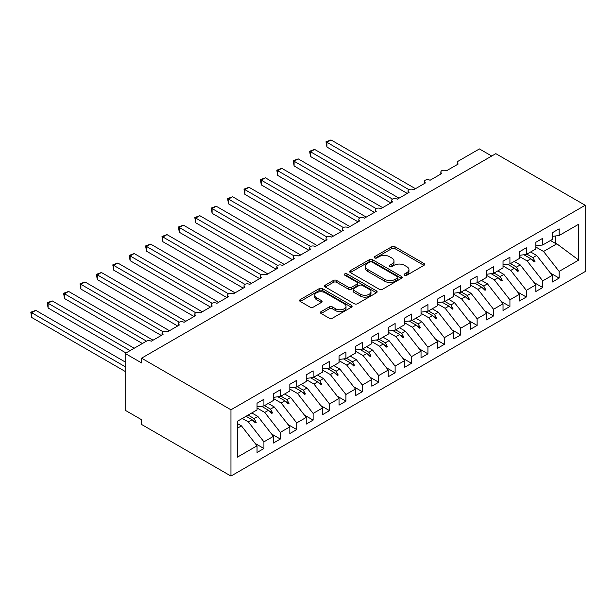 <?xml version="1.0" encoding="UTF-8"?>
<svg xmlns="http://www.w3.org/2000/svg" width="616" height="616" viewBox="0 0 616 616"><rect width="100%" height="100%" fill="white"/><g stroke="black" fill="none" stroke-linecap="round" stroke-linejoin="round"><path stroke-width="0.92" d="M404.604 275.221A1.594 0.916 0 0 0 406.853 275.221L423.954 265.342A2.279 1.317 0 0 0 424.624 264.418A2.279 1.317 0 0 0 423.954 263.486L394.979 246.754A2.279 1.317 0 0 0 391.761 246.754L374.659 256.633A1.594 0.916 0 0 0 374.189 257.28A1.594 0.916 0 0 0 374.659 257.935A1.594 0.916 0 0 0 376.915 257.935L379.125 256.656A7.284 4.204 0 0 1 389.428 256.656L391.845 258.05A7.284 4.204 0 0 1 393.978 261.022A7.284 4.204 0 0 1 391.845 263.995L389.628 265.273A1.594 0.916 0 0 0 389.166 265.927A1.594 0.916 0 0 0 389.628 266.574A1.594 0.916 0 0 0 391.884 266.574L394.094 265.296A7.284 4.204 0 0 1 404.396 265.296L406.814 266.69A7.284 4.204 0 0 1 408.947 269.662A7.284 4.204 0 0 1 406.814 272.642L404.604 273.92A1.594 0.916 0 0 0 404.135 274.567A1.594 0.916 0 0 0 404.604 275.221L404.604 273.92M321.09 311.627A2.279 1.317 0 0 0 320.428 312.558A2.279 1.317 0 0 0 321.09 313.482L329.221 318.179A2.279 1.317 0 0 0 332.44 318.179L351.436 307.215A2.279 1.317 0 0 0 352.106 306.283A2.279 1.317 0 0 0 351.436 305.351L322.461 288.627A2.279 1.317 0 0 0 319.242 288.627L300.246 299.592A2.279 1.317 0 0 0 299.584 300.523A2.279 1.317 0 0 0 300.246 301.447L310.064 307.122A2.279 1.317 0 0 0 313.29 307.122L321.413 302.425A2.279 1.317 0 0 0 322.083 301.494A2.279 1.317 0 0 0 321.413 300.57L316.547 297.759A6.091 3.519 0 0 1 314.761 295.272A6.091 3.519 0 0 1 318.518 292.022A6.091 3.519 0 0 1 325.156 292.785L344.236 303.796A6.091 3.519 0 0 1 346.015 306.283A6.091 3.519 0 0 1 342.257 309.532A6.091 3.519 0 0 1 335.62 308.77L332.44 306.937A2.279 1.317 0 0 0 329.221 306.937L321.09 311.627L321.09 313.482M585.2 205.267L230.962 409.786L230.962 476.068L585.2 271.548L585.2 205.267L495.818 153.661L141.58 358.181L141.58 362.916L125.179 353.445L146.339 341.233A3.48 2.01 180 0 1 151.259 341.233L163.063 334.419A3.48 2.01 0 0 1 162.047 332.994A3.48 2.01 0 0 1 162.909 331.67A3.48 2.01 180 0 1 167.66 331.762L179.464 324.948A3.48 2.01 0 0 1 178.447 323.531A3.48 2.01 0 0 1 179.31 322.207A3.48 2.01 180 0 1 184.053 322.299L195.865 315.477A3.48 2.01 0 0 1 194.849 314.06A3.48 2.01 0 0 1 195.703 312.736A3.48 2.01 180 0 1 200.454 312.828L212.266 306.013A3.48 2.01 0 0 1 211.25 304.589A3.48 2.01 0 0 1 212.104 303.264A3.48 2.01 180 0 1 216.855 303.357L228.667 296.542A3.48 2.01 0 0 1 227.643 295.126A3.48 2.01 0 0 1 228.505 293.801A3.48 2.01 180 0 1 233.256 293.894L245.068 287.071A3.48 2.01 0 0 1 244.044 285.655A3.48 2.01 0 0 1 244.906 284.33A3.48 2.01 180 0 1 249.657 284.423L261.461 277.608A3.48 2.01 0 0 1 260.445 276.184A3.48 2.01 0 0 1 261.307 274.859A3.48 2.01 180 0 1 266.058 274.952L277.862 268.137A3.48 2.01 0 0 1 276.846 266.72A3.48 2.01 0 0 1 277.708 265.396A3.48 2.01 180 0 1 282.459 265.488L294.263 258.666A3.48 2.01 0 0 1 293.247 257.249A3.48 2.01 0 0 1 294.109 255.925A3.48 2.01 180 0 1 298.86 256.017L310.664 249.203A3.48 2.01 0 0 1 309.648 247.778A3.48 2.01 0 0 1 310.502 246.454A3.48 2.01 180 0 1 315.253 246.546L327.065 239.732A3.48 2.01 0 0 1 326.049 238.315A3.48 2.01 0 0 1 326.904 236.991A3.48 2.01 180 0 1 331.654 237.083L343.466 230.261A3.48 2.01 0 0 1 342.442 228.844A3.48 2.01 0 0 1 343.305 227.52A3.48 2.01 180 0 1 348.055 227.612L359.867 220.798A3.48 2.01 0 0 1 358.843 219.373A3.48 2.01 0 0 1 359.705 218.049A3.48 2.01 180 0 1 364.456 218.141L376.268 211.327A3.48 2.01 0 0 1 375.244 209.91A3.48 2.01 0 0 1 376.106 208.585A3.48 2.01 180 0 1 380.857 208.678L392.661 201.855A3.48 2.01 0 0 1 391.645 200.439A3.48 2.01 0 0 1 392.507 199.114A3.48 2.01 180 0 1 397.258 199.207L409.062 192.392A3.48 2.01 0 0 1 408.046 190.968A3.48 2.01 0 0 1 408.908 189.643A3.48 2.01 180 0 1 413.659 189.736L425.463 182.921A3.48 2.01 0 0 1 424.447 181.504A3.48 2.01 0 0 1 425.31 180.18A3.48 2.01 180 0 1 430.053 180.272L441.865 173.45A3.48 2.01 0 0 1 440.848 172.033A3.48 2.01 0 0 1 441.703 170.709A3.48 2.01 180 0 1 446.454 170.801L458.265 163.987A3.48 2.01 0 0 1 457.249 162.562A3.48 2.01 0 0 1 458.265 161.146L479.417 148.926L491.722 156.033M230.962 409.786L141.58 358.181M379.287 289.274A2.279 1.317 0 0 0 382.505 289.274L401.501 278.309A2.279 1.317 0 0 0 402.171 277.377A2.279 1.317 0 0 0 401.501 276.453L372.526 259.721A2.279 1.317 0 0 0 369.307 259.721L350.312 270.686A2.279 1.317 0 0 0 349.642 271.618A2.279 1.317 0 0 0 350.312 272.549L379.287 289.274M345.391 275.56A1.594 0.916 0 0 1 347.008 275.791L347.008 273.897L376.468 290.898A2.279 1.317 0 0 1 377.138 291.83A2.279 1.317 0 0 1 376.468 292.762L357.473 303.726A2.279 1.317 0 0 1 354.254 303.726L325.279 287.002L325.279 285.139A2.279 1.317 0 0 0 324.609 286.07A2.279 1.317 0 0 0 325.279 287.002M325.279 285.139L333.41 280.449A2.279 1.317 0 0 1 336.629 280.449L348.379 287.233A2.279 1.317 0 0 0 351.597 287.233L356.995 284.115A2.279 1.317 0 0 0 357.657 283.191A2.279 1.317 0 0 0 356.995 282.259L344.76 275.198A1.594 0.916 0 0 1 344.29 274.543A1.594 0.916 0 0 1 345.276 273.697A1.594 0.916 0 0 1 347.008 273.897M237.453 428.189L241.457 425.879L257.034 445.815L237.453 457.118L237.453 421.236L257.034 409.925L257.034 403.249L263.925 399.276L263.925 405.952L257.034 406.806M255.216 443.482L263.925 448.51L263.925 441.834L273.435 436.344L257.858 416.416L251.829 412.936M242.319 418.426L248.348 421.906L263.925 441.834M263.925 405.952L273.435 400.462L273.435 393.786L280.326 389.805L280.326 396.481L273.435 397.343M271.618 434.018L280.326 439.046L280.326 432.37L289.836 426.873L274.259 406.945L268.23 403.465M257.034 407.985L264.741 412.435L280.326 432.37M280.326 396.481L289.836 390.991L289.836 384.315L296.727 380.341L296.727 387.01L289.836 387.872M288.019 424.547L296.727 429.575L296.727 422.899L306.237 417.409L290.66 397.474L284.63 393.994M273.435 398.521L281.142 402.972L296.727 422.899M296.727 387.01L306.237 381.52L306.237 374.844L313.128 370.87L313.128 377.546L306.237 378.401M304.42 415.076L313.128 420.104L313.128 413.428L322.638 407.938L307.053 388.011L301.031 384.53M289.836 389.05L297.543 393.501L313.128 413.428M313.128 377.546L322.638 372.056L322.638 365.38L329.522 361.4L329.522 368.075L322.638 368.938M320.813 405.613L329.522 410.641L329.522 403.965L339.039 398.467L323.454 378.54L317.433 375.059M306.237 379.579L313.944 384.03L329.522 403.965M329.522 368.075L339.039 362.585L339.039 355.909L345.923 351.936L345.923 358.604L339.039 359.467M337.214 396.142L345.923 401.17L345.923 394.494L355.44 389.004L339.855 369.069L333.826 365.588M322.638 370.116L330.345 374.567L345.923 394.494M345.923 358.604L355.44 353.114L355.44 346.438L362.324 342.465L362.324 349.141L355.44 349.996M353.615 386.671L362.324 391.699L362.324 385.023L371.833 379.533L356.256 359.605L350.227 356.125M339.039 360.645L346.746 365.096L362.324 385.023M362.324 349.141L371.833 343.651L371.833 336.975L378.725 332.994L378.725 339.67L371.833 340.533M370.016 377.208L378.725 382.236L378.725 375.56L388.234 370.062L372.657 350.134L366.628 346.654M355.44 351.174L363.147 355.625L378.725 375.56M378.725 339.67L388.234 334.18L388.234 327.504L395.125 323.531L395.125 330.199L388.234 331.062M386.417 367.737L395.125 372.765L395.125 366.089L404.635 360.599L389.058 340.663L383.029 337.183M371.833 341.711L379.541 346.161L395.125 366.089M395.125 330.199L404.635 324.709L404.635 318.033L411.527 314.06L411.527 320.736L404.635 321.59M402.818 358.266L411.527 363.294L411.527 356.618L421.036 351.128L405.459 331.2L399.43 327.72M388.234 332.24L395.942 336.69L411.527 356.618M411.527 320.736L421.036 315.246L421.036 308.57L427.928 304.589L427.928 311.265L421.036 312.127M419.219 348.802L427.928 353.83L427.928 347.155L437.437 341.657L421.86 321.729L415.831 318.249M404.635 322.769L412.343 327.219L427.928 347.155M427.928 311.265L437.437 305.775L437.437 299.099L444.321 295.126L444.321 301.794L437.437 302.656M435.612 339.331L444.321 344.359L444.321 337.684L453.838 332.193L438.253 312.258L432.232 308.778M421.036 313.305L428.744 317.756L444.321 337.684M444.321 301.794L453.838 296.304L453.838 289.628L460.722 285.655L460.722 292.33L453.838 293.185M452.013 329.86L460.722 334.888L460.722 328.213L470.239 322.722L454.654 302.795L448.633 299.314M437.437 303.834L445.145 308.285L460.722 328.213M460.722 292.33L470.239 286.84L470.239 280.165L477.123 276.184L477.123 282.86L470.239 283.722M468.414 320.397L477.123 325.425L477.123 318.749L486.64 313.251L471.055 293.324L465.026 289.843M453.838 294.363L461.546 298.814L477.123 318.749M477.123 282.86L486.64 277.369L486.64 270.694L493.524 266.72L493.524 273.389L486.64 274.251M484.815 310.926L493.524 315.954L493.524 309.278L503.033 303.788L487.456 283.853L481.427 280.372M470.239 284.9L477.947 289.351L493.524 309.278M493.524 273.389L503.033 267.898L503.033 261.223L509.925 257.249L509.925 263.925L503.033 264.78M501.216 301.455L509.925 306.483L509.925 299.807L519.434 294.317L503.857 274.389L497.828 270.909M486.64 275.429L494.348 279.88L509.925 299.807M509.925 263.925L519.434 258.435L519.434 251.759L526.326 247.778L526.326 254.454L519.434 255.317M517.617 291.992L526.326 297.02L526.326 290.344L535.835 284.846L520.258 264.918L514.229 261.438M503.033 265.958L510.741 270.409L526.326 290.344M526.326 254.454L535.835 248.964L535.835 242.288L542.727 238.315L542.727 244.983L535.835 245.846M534.018 282.521L542.727 287.549L542.727 280.873L552.236 275.383L552.236 282.059L559.128 278.078L559.128 271.402L578.709 260.098L556.833 243.805L555.678 243.52L555.678 235.951M519.434 256.495L527.142 260.945L542.727 280.873M542.727 244.983L552.236 239.493L552.236 232.817L559.128 228.844L559.128 235.52L552.236 236.375M550.411 273.05L559.128 278.078M535.835 247.024L543.543 251.474L559.128 271.402M125.179 353.445L125.179 410.256L141.58 419.727L141.58 424.463L230.962 476.068M241.457 425.879L237.453 423.569M263.925 448.51L257.034 452.49L257.034 445.815M280.326 439.046L273.435 443.02L273.435 436.344M296.727 429.575L289.836 433.548L289.836 426.873M313.128 420.104L306.237 424.085L306.237 417.409M329.522 410.641L322.638 414.614L322.638 407.938M345.923 401.17L339.039 405.143L339.039 398.467M362.324 391.699L355.44 395.68L355.44 389.004M378.725 382.236L371.833 386.209L371.833 379.533M395.125 372.765L388.234 376.738L388.234 370.062M411.527 363.294L404.635 367.275L404.635 360.599M427.928 353.83L421.036 357.804L421.036 351.128M444.321 344.359L437.437 348.333L437.437 341.657M460.722 334.888L453.838 338.869L453.838 332.193M477.123 325.425L470.239 329.398L470.239 322.722M493.524 315.954L486.64 319.927L486.64 313.251M509.925 306.483L503.033 310.464L503.033 303.788M526.326 297.02L519.434 300.993L519.434 294.317M542.727 287.549L535.835 291.522L535.835 284.846M559.128 235.52L578.709 224.216L578.709 260.098M248.079 415.099L254.108 418.58L257.858 416.416M248.348 421.906L252.09 419.742L255.386 422.846L256.21 422.376L254.108 418.58M246.069 416.262L252.09 419.742M264.48 405.628L270.509 409.109L274.259 406.945M264.741 412.435L268.491 410.271L271.787 413.382L272.611 412.905L270.509 409.109M261.523 406.252L268.491 410.271M280.881 396.157L286.91 399.638L290.66 397.474M281.142 402.972L284.892 400.8L288.188 403.911L289.012 403.434L286.91 399.638M277.924 396.781L284.892 400.8M297.282 386.694L303.311 390.174L307.053 388.011M297.543 393.501L301.293 391.337L304.589 394.44L305.405 393.971L303.311 390.174M294.325 387.31L301.293 391.337M313.683 377.223L319.704 380.703L323.454 378.54M313.944 384.03L317.694 381.866L320.99 384.977L321.806 384.5L319.704 380.703M310.726 377.847L317.694 381.866M330.084 367.752L336.105 371.232L339.855 369.069M330.345 374.567L334.095 372.395L337.391 375.506L338.207 375.029L336.105 371.232M327.127 368.376L334.095 372.395M346.477 358.289L352.506 361.769L356.256 359.605M346.746 365.096L350.496 362.932L353.792 366.035L354.608 365.565L352.506 361.769M343.528 358.905L350.496 362.932M362.878 348.818L368.907 352.298L372.657 350.134M363.147 355.625L366.897 353.461L370.185 356.572L371.009 356.094L368.907 352.298M359.929 349.441L366.897 353.461M379.279 339.347L385.308 342.827L389.058 340.663M379.541 346.161L383.291 343.99L386.586 347.101L387.41 346.623L385.308 342.827M376.322 339.97L383.291 343.99M395.68 329.883L401.709 333.364L405.459 331.2M395.942 336.69L399.692 334.526L402.987 337.63L403.811 337.16L401.709 333.364M392.723 330.499L399.692 334.526M412.081 320.412L418.11 323.893L421.86 321.729M412.343 327.219L416.093 325.055L419.388 328.166L420.204 327.689L418.11 323.893M409.124 321.036L416.093 325.055M428.482 310.941L434.511 314.422L438.253 312.258M428.744 317.756L432.494 315.585L435.789 318.695L436.605 318.218L434.511 314.422M425.525 311.565L432.494 315.585M444.883 301.478L450.904 304.959L454.654 302.795M445.145 308.285L448.895 306.121L452.19 309.224L453.006 308.755L450.904 304.959M441.926 302.094L448.895 306.121M461.276 292.007L467.305 295.488L471.055 293.324M461.546 298.814L465.296 296.65L468.591 299.761L469.407 299.284L467.305 295.488M458.327 292.631L465.296 296.65M477.677 282.536L483.706 286.017L487.456 283.853M477.947 289.351L481.697 287.179L484.985 290.29L485.808 289.813L483.706 286.017M474.728 283.16L481.697 287.179M494.078 273.073L500.107 276.553L503.857 274.389M494.348 279.88L498.09 277.716L501.385 280.819L502.209 280.349L500.107 276.553M491.129 273.689L498.09 277.716M510.479 263.602L516.508 267.082L520.258 264.918M510.741 270.409L514.491 268.245L517.787 271.356L518.61 270.878L516.508 267.082M507.522 264.226L514.491 268.245M526.88 254.131L532.909 257.611L536.659 255.448L530.63 251.967M527.142 260.945L530.892 258.774L534.188 261.885L535.011 261.407L532.909 257.611M523.923 254.755L530.892 258.774M536.659 255.448L552.236 275.383M543.543 251.474L556.833 243.805M550.473 240.51L555.678 243.52M531.6 259.444L535.011 261.407M515.199 268.907L518.61 270.878M498.798 278.378L502.209 280.349M482.397 287.849L485.808 289.813M465.996 297.312L469.407 299.284M449.595 306.783L453.006 308.755M433.194 316.254L436.605 318.218M416.801 325.718L420.204 327.689M400.4 335.189L403.811 337.16M383.999 344.66L387.41 346.623M367.598 354.123L371.009 356.094M351.197 363.594L354.608 365.565M334.796 373.065L338.207 375.029M318.395 382.528L321.806 384.5M302.002 391.999L305.405 393.971M285.601 401.47L289.012 403.434M269.2 410.934L272.611 412.905M252.799 420.405L256.21 422.376M405.236 275.444L406.814 274.536A7.284 4.204 0 0 0 408.947 271.556L408.947 269.662M393.978 261.022L393.978 262.916A7.284 4.204 0 0 1 391.845 265.889L390.267 266.797M423.931 265.357L394.979 248.648A2.279 1.317 0 0 0 391.761 248.648L375.298 258.158M401.47 278.324L372.526 261.615A2.279 1.317 0 0 0 369.307 261.615L350.342 272.565M397.474 278.032A1.594 0.916 0 0 0 397.944 277.377A1.594 0.916 0 0 0 397.474 276.73L372.041 262.046A1.594 0.916 0 0 0 369.793 262.046L367.452 263.394A7.284 4.204 0 0 0 365.319 266.366A7.284 4.204 0 0 0 367.452 269.338L384.838 279.379A7.284 4.204 0 0 0 395.141 279.379L397.474 278.032L397.474 279.926A1.594 0.916 0 0 0 397.944 279.271L397.944 277.377M365.319 266.366L365.319 268.26A7.284 4.204 0 0 0 367.452 271.233L367.452 269.338M397.474 279.926L395.141 281.273A7.284 4.204 0 0 1 384.838 281.273L367.452 271.233M325.31 287.017L333.41 282.344L333.41 280.449M357.657 283.191L357.657 285.085A2.279 1.317 0 0 1 356.995 286.009L351.597 289.127A2.279 1.317 0 0 1 348.379 289.127L336.629 282.344A2.279 1.317 0 0 0 333.41 282.344M347.008 275.791L376.438 292.777M360.576 294.271A6.091 3.519 0 0 0 367.213 295.033A6.091 3.519 0 0 0 370.971 291.784A6.091 3.519 0 0 0 369.184 289.297L362.462 285.416A2.279 1.317 0 0 0 359.244 285.416L353.853 288.534A2.279 1.317 0 0 0 353.184 289.458A2.279 1.317 0 0 0 353.853 290.39L360.576 294.271L360.576 296.165A6.091 3.519 0 0 0 367.213 296.927A6.091 3.519 0 0 0 370.971 293.678L370.971 291.784M353.184 289.458L353.184 291.353A2.279 1.317 0 0 0 353.853 292.284L353.853 290.39M360.576 296.165L353.853 292.284M346.015 306.283L346.015 308.177A6.091 3.519 0 0 1 342.257 311.426A6.091 3.519 0 0 1 335.62 310.664L332.44 308.824A2.279 1.317 0 0 0 329.221 308.824L321.121 313.505M314.761 295.272L314.761 297.166A6.091 3.519 0 0 0 316.547 299.653L316.547 297.759M321.383 302.441L316.547 299.653M351.405 307.23L322.461 290.521A2.279 1.317 0 0 0 319.242 290.521L300.277 301.47L300.246 299.592M326.003 141.78L326.904 142.304L326.904 147.039L326.003 141.78L331 139.932L326.904 142.304L408.908 189.651M326.904 147.039L407.261 193.432M331 139.932L415.461 188.696M309.602 151.251L310.502 151.767L310.502 156.502L309.602 151.251L314.599 149.403L310.502 151.767L392.507 199.114M310.502 156.502L390.86 202.903M314.599 149.403L399.06 198.167M293.201 160.722L294.101 161.238L294.101 165.974L293.201 160.722L298.198 158.874L294.101 161.238L376.106 208.585M294.101 165.974L374.459 212.366M298.198 158.874L382.659 207.63M276.8 170.185L277.7 170.709L277.7 175.445L276.8 170.185L281.797 168.337L277.7 170.709L359.705 218.056M277.7 175.445L358.058 221.837M281.797 168.337L366.258 217.101M260.399 179.656L261.3 180.172L261.3 184.908L260.399 179.656L265.404 177.808L261.3 180.172L343.305 227.52M261.3 184.908L341.657 231.308M265.404 177.808L349.857 226.573M243.998 189.127L244.899 189.643L244.899 194.379L243.998 189.127L249.003 187.279L244.899 189.643L326.904 236.991M244.899 194.379L325.263 240.771M249.003 187.279L333.456 236.036M227.597 198.591L228.498 199.114L228.498 203.85L227.597 198.591L232.602 196.743L228.498 199.114L310.502 246.462M228.498 203.85L308.862 250.242M232.602 196.743L317.063 245.507M211.203 208.062L212.104 208.578L212.104 213.313L211.203 208.062L216.201 206.214L212.104 208.578L294.109 255.925M212.104 213.313L292.461 259.713M216.201 206.214L300.662 254.978M194.802 217.533L195.703 218.049L195.703 222.784L194.802 217.533L199.8 215.685L195.703 218.049L277.708 265.396M195.703 222.784L276.06 269.177M199.8 215.685L284.261 264.441M178.401 226.996L179.302 227.52L179.302 232.255L178.401 226.996L183.399 225.148L179.302 227.52L261.307 274.867M179.302 232.255L259.659 278.648M183.399 225.148L267.86 273.912M162 236.467L162.901 236.983L162.901 241.718L162 236.467L166.998 234.619L162.901 236.983L244.906 284.33M162.901 241.718L243.258 288.119M166.998 234.619L251.459 283.383M145.599 245.938L146.5 246.454L146.5 251.189L145.599 245.938L150.604 244.09L146.5 246.454L228.505 293.801M146.5 251.189L226.857 297.582M150.604 244.09L235.058 292.846M129.198 255.401L130.099 255.925L130.099 260.66L129.198 255.401L134.203 253.553L130.099 255.925L212.104 303.272M130.099 260.66L210.456 307.053M134.203 253.553L218.657 302.317M112.797 264.872L113.698 265.388L113.698 270.124L112.797 264.872L117.802 263.024L113.698 265.388L195.703 312.736M113.698 270.124L194.063 316.524M117.802 263.024L202.264 311.788M96.396 274.343L97.297 274.859L97.297 279.595L96.396 274.343L101.401 272.495L97.297 274.859L179.302 322.207M97.297 279.595L177.662 325.987M101.401 272.495L185.863 321.252M80.003 283.807L80.904 284.33L80.904 289.066L80.003 283.807L85 281.959L80.904 284.33L162.909 331.678M80.904 289.066L161.261 335.458M85 281.959L169.462 330.723M63.602 293.278L64.503 293.793L64.503 298.529L63.602 293.278L68.599 291.43L64.503 293.793L146.508 341.141M64.503 298.529L142.404 343.505M68.599 291.43L153.061 340.194M47.201 302.749L48.102 303.264L48.102 308L47.201 302.749L52.198 300.901L48.102 303.264L130.099 350.604M48.102 308L126.003 352.976M52.198 300.901L134.203 348.24M30.8 312.212L31.701 312.736L31.701 317.471L30.8 312.212L35.797 310.364L31.701 312.736L125.179 366.705M31.701 317.471L125.179 371.44M35.797 310.364L125.179 361.969M406.814 274.536L406.814 272.642M389.628 266.574L389.628 265.273M391.845 265.889L391.845 263.995M374.659 257.935L374.659 256.633M391.761 248.648L391.761 246.754M394.979 248.648L394.979 246.754M423.954 265.342L423.954 263.486M350.312 272.549L350.312 270.686M369.307 261.615L369.307 259.721M372.526 261.615L372.526 259.721M401.501 278.309L401.501 276.453M384.838 281.273L384.838 279.379M395.141 281.273L395.141 279.379M336.629 282.344L336.629 280.449M348.379 289.127L348.379 287.233M351.597 289.127L351.597 287.233M356.995 286.009L356.995 284.115M376.468 292.762L376.468 290.898M329.221 308.824L329.221 306.937M332.44 308.824L332.44 306.937M335.62 310.664L335.62 308.77M321.413 302.425L321.413 300.57M319.242 290.521L319.242 288.627M322.461 290.521L322.461 288.627M351.436 307.215L351.436 305.351M457.249 164.572L457.249 162.562M440.848 174.043L440.848 172.033M424.447 183.506L424.447 181.504M408.046 192.977L408.046 190.968M391.645 202.448L391.645 200.439M375.244 211.912L375.244 209.91M358.843 221.383L358.843 219.373M342.442 230.854L342.442 228.844M326.049 240.317L326.049 238.315M309.648 249.788L309.648 247.778M293.247 259.259L293.247 257.249M276.846 268.722L276.846 266.72M260.445 278.193L260.445 276.184M244.044 287.664L244.044 285.655M227.643 297.128L227.643 295.126M211.25 306.599L211.25 304.589M194.849 316.07L194.849 314.06M178.447 325.533L178.447 323.531M162.047 335.004L162.047 332.994"/></g></svg>
